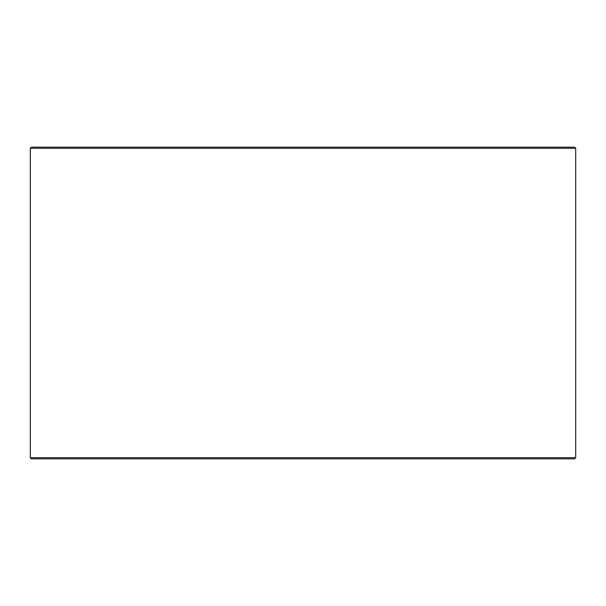 <?xml version="1.0" encoding="UTF-8"?>
<svg xmlns="http://www.w3.org/2000/svg" width="606" height="606" viewBox="0 0 606 606"><rect width="100%" height="100%" fill="white"/><g stroke="black" fill="none" stroke-linecap="round" stroke-linejoin="round"><path stroke-width="0.91" d="M31.451 458.825L574.586 458.825L575.7 457.712L575.7 148.288L574.586 147.175L31.414 147.175L30.3 148.288L30.3 457.712L31.414 458.825L30.338 457.712L30.338 148.288L31.451 147.175M575.7 148.288L30.338 148.288M575.7 457.712L30.338 457.712"/></g></svg>
